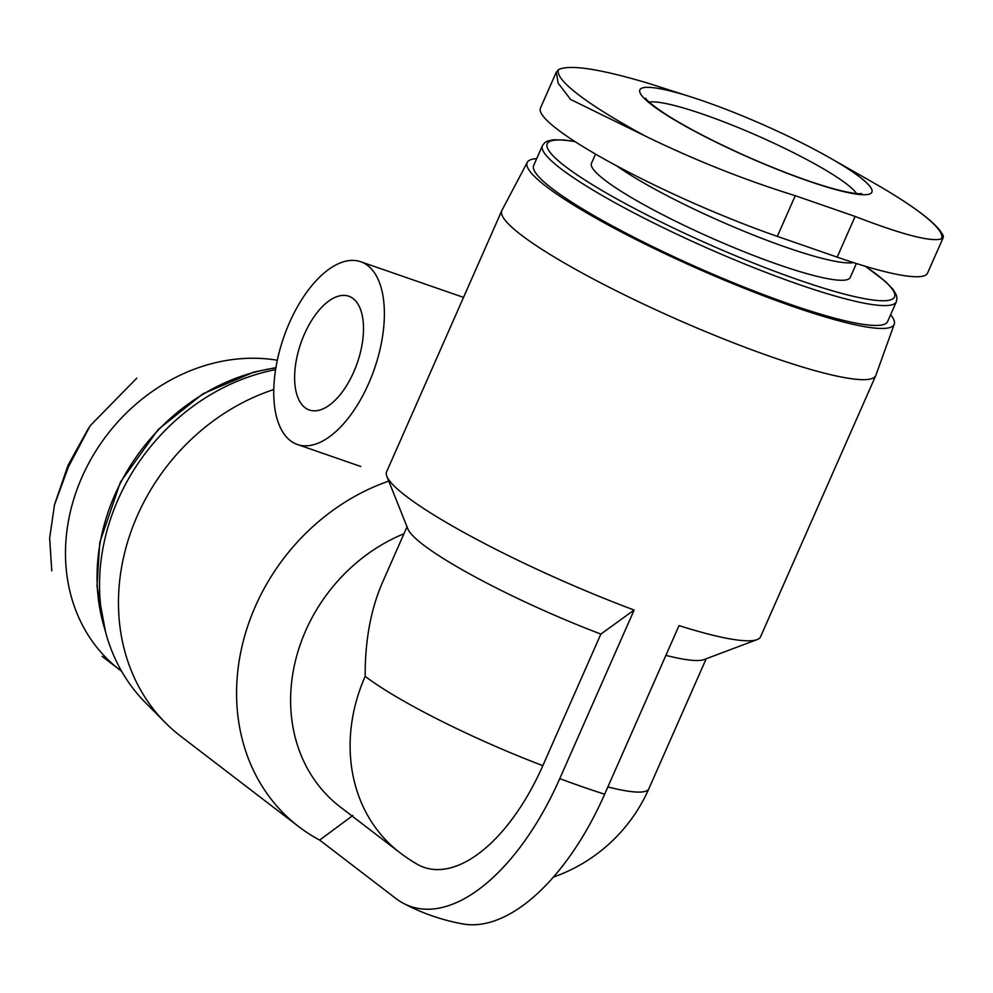 <?xml version="1.0" encoding="UTF-8"?>
<svg xmlns="http://www.w3.org/2000/svg" width="993" height="993" viewBox="0 0 993 993"><rect width="100%" height="100%" fill="white"/><g stroke="black" fill="none" stroke-linecap="round" stroke-linejoin="round"><path stroke-width="1.49" d="M352.9 815.464L319.647 840.078A204.359 175.041 -52.5 0 1 298.707 826.623L180.589 736.123A204.359 175.041 -52.5 0 1 165.31 722.668A204.359 175.041 -52.5 0 1 129.09 537.238A204.359 175.041 -52.5 0 1 273.758 389.529M319.647 840.078L395.897 898.504A202.522 100.554 -70.9 0 0 403.282 903.27A202.522 100.554 -70.9 0 0 559.767 778.624A204.359 28.797 23.8 0 0 604.663 794.201L679.026 625.602A204.359 28.797 23.8 0 0 757.038 639.629A204.359 28.797 23.8 0 0 760.588 636.712L875.776 375.565A204.359 28.797 23.8 0 0 875.876 375.292L894.246 324.177A200.536 28.251 23.8 0 0 890.634 314.731M298.707 826.623A204.359 175.041 -52.5 0 1 243.459 640.51A204.359 175.041 -52.5 0 1 388.76 481.084M536.704 158.632A200.536 28.251 23.8 0 0 527.295 162.331L501.924 210.367A204.359 28.797 23.8 0 0 501.8 210.628A204.359 28.797 23.8 0 0 677.164 319.436A204.359 28.797 23.8 0 0 875.776 375.565M501.8 210.628L386.625 471.774A204.359 28.797 23.8 0 0 386.873 476.367A204.359 28.797 23.8 0 0 634.13 610.037L559.767 778.624M556.266 72.204L540.453 108.076A178.814 25.197 23.8 0 0 613.562 164.18A178.814 25.197 23.8 0 0 777.32 236.371L837.173 257.137A178.814 25.197 23.8 0 0 927.524 273.162L943.35 237.29L943.089 235.267L940.321 231.009C935.48 224.741 927.214 217.467 915.521 209.151C904.04 200.971 889.765 192.021 872.698 182.29A209.275 29.492 23.8 0 1 941.426 238.866C931.024 242.131 902.252 234.658 855.122 216.437L795.256 195.683C745.184 180.18 695.373 160.394 645.822 136.326L570.603 99.461L558.178 83.213L556.291 72.204L558.662 69.535C569.945 64.284 599.971 68.902 648.752 83.412L693.176 97.624A126.819 17.874 23.8 0 0 649.509 103.098A126.819 17.874 23.8 0 0 785.96 172.819A126.819 17.874 23.8 0 0 869.409 194.107A126.819 17.874 23.8 0 0 830.173 158.048A126.819 17.874 23.8 0 0 703.9 101.224A126.819 17.874 23.8 0 0 693.176 97.624M121.63 671.28A178.814 153.158 -52.5 0 1 119.855 669.952A178.814 153.158 -52.5 0 1 86.776 467.02A178.814 153.158 -52.5 0 1 277.308 360.248M365.176 676.332A163.497 23.038 23.8 0 0 542.836 765.653A161.189 80.023 109.1 0 1 416.886 864.059A163.497 163.497 0 0 1 399.807 852.602A163.497 140.038 -52.5 0 1 365.176 676.332C365.014 640.684 370.761 609.429 382.417 582.593L407.031 526.799M542.836 765.653L600.864 634.08A163.497 23.038 23.8 0 1 407.887 528.959L386.873 476.367M665.893 655.355A163.497 23.038 23.8 0 0 704.025 659.575L757.038 639.629M634.13 610.037L600.864 634.08M399.807 852.602L340.314 807.011A163.497 140.038 -52.5 0 1 295.02 662.554A163.497 140.038 -52.5 0 1 403.965 533.75M165.31 722.668L145.499 702.696A200.536 171.764 -52.5 0 1 114.282 508.664A200.536 171.764 -52.5 0 1 275.582 369.632M527.295 162.331A200.536 28.251 23.8 0 0 699.258 269.364A200.536 28.251 23.8 0 0 894.246 324.177M896.369 301.723A193.412 27.258 23.8 0 1 708.406 248.61A193.412 27.258 23.8 0 1 542.439 145.623L533.688 165.459A193.412 27.258 23.8 0 0 699.655 268.445A193.412 27.258 23.8 0 0 887.63 321.558L896.369 301.723L897.002 297.987L896.319 294.946L893.315 289.745L885.756 281.776L865.462 266.298M595.539 154.101L591.48 163.299A141.416 19.922 23.8 0 0 712.825 238.593A141.416 19.922 23.8 0 0 850.256 277.432L856.388 263.517M403.282 903.27A204.359 204.359 0 0 0 462.862 923.937A202.522 100.554 -70.9 0 0 604.663 794.201M51.773 570.876L49.65 538.144L54.466 504.94L68.455 466.784L90.189 425.724L136.786 378.147M941.426 238.866L943.338 237.277M367.695 265.503A96.706 48.012 -70.9 0 0 360.757 261.742A96.706 48.012 -70.9 0 0 283.7 337.372A96.706 48.012 -70.9 0 0 297.366 444.479A96.706 48.012 -70.9 0 0 371.692 376.235A96.706 48.012 -70.9 0 0 367.695 265.503M353.111 298.57A60.213 29.902 -70.9 0 0 348.791 296.224A60.213 29.902 -70.9 0 0 300.817 343.305A60.213 29.902 -70.9 0 0 309.332 409.997A60.213 29.902 -70.9 0 0 355.606 367.509A60.213 29.902 -70.9 0 0 353.111 298.57M607.865 786.928A163.497 23.038 23.8 0 0 648.839 788.814L706.197 658.756M104.91 629.463A193.412 165.67 -52.5 0 1 275.855 367.894M575.121 141.676A189.762 26.737 23.8 0 0 607.331 193.573A189.762 26.737 23.8 0 0 836.379 291.917A189.762 26.737 23.8 0 0 865.164 266.211M616.79 165.918A141.416 19.922 23.8 0 0 745.569 231.903A141.416 19.922 23.8 0 0 853.521 262.599M777.32 236.371L795.256 195.683M837.173 257.137L855.122 216.437M558.662 69.535A209.275 29.492 23.8 0 0 645.822 136.326M856.525 193.548A115.871 16.322 23.8 0 0 704.012 114.58A115.871 16.322 23.8 0 0 649.199 102.105M553.349 877.117A163.497 163.497 0 0 0 648.839 788.814M105.556 631.982L96.979 586.044L99.784 542.526L120.389 482.164L158.247 429.41L202.969 393.762L253.972 372.052L275.905 367.633M542.439 145.623L544.785 142.632L547.478 141.093L553.362 139.802L564.334 140.013L574.81 141.478M119.855 669.952L102.142 656.373M54.429 504.928L68.033 465.295L88.563 428.132M830.173 158.048L872.698 182.29M463.532 297.391L360.757 261.742M360.732 466.462L297.366 444.479M645.661 98.307C645.313 97.426 644.606 100.243 666.204 114.555C687.603 128.147 715.444 142.545 749.703 157.726C783.899 172.633 812.994 183.283 836.987 189.675C847.625 192.369 855.11 193.722 859.417 193.722L861.713 193.598"/></g></svg>
